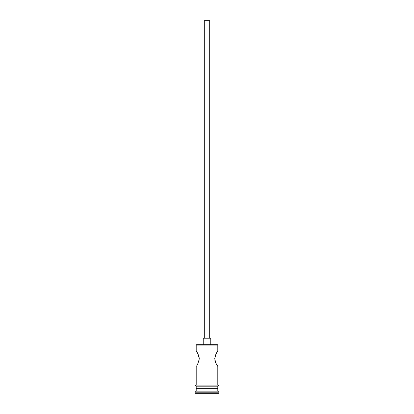 <?xml version="1.0" encoding="UTF-8"?>
<svg xmlns="http://www.w3.org/2000/svg" width="414" height="414" viewBox="0 0 414 414"><rect width="100%" height="100%" fill="white"/><g stroke="black" fill="none" stroke-linecap="round" stroke-linejoin="round"><path stroke-width="0.62" d="M196.2 345.131L196.634 344.702L217.366 344.702L217.8 345.131L196.2 345.131L196.2 351.181L198.213 354.534M204.299 338.222L204.299 20.7L209.701 20.7L209.701 338.222M203.222 344.702L203.222 338.222L210.778 338.222L210.778 344.702M216.377 353.411L217.8 351.181C216.905 351.631 215.875 354.146 214.711 358.736C215.875 363.332 216.9 365.852 217.8 366.302L216.362 364.046M215.792 362.959L215.264 361.712M215.254 361.676L214.861 360.268M215.254 355.792L215.787 354.534M198.746 355.792L199.134 357.184M199.139 357.225L199.139 360.258M198.202 362.974L197.628 364.066M196.847 388.332L196.2 388.979L196.2 391.142L195.118 392.218L195.118 393.3L218.882 393.3L218.882 392.218L195.118 392.218M217.153 388.332L217.8 388.979L196.2 388.979M217.8 388.979L217.8 391.142L196.2 391.142M217.8 391.142L218.882 392.218M196.2 385.092L196.2 366.302C197.1 365.847 198.13 363.326 199.289 358.731C198.12 354.141 197.09 351.621 196.2 351.181M217.8 366.302L217.8 385.092M217.8 345.131L217.8 351.181M196.2 386.174L196.2 388.332L217.8 388.332L217.8 386.174M196.091 385.092L217.909 385.092A0.538 0.538 0 0 1 218.447 385.631A0.538 0.538 0 0 1 217.909 386.174L196.091 386.174A0.538 0.538 0 0 1 195.553 385.631A0.538 0.538 0 0 1 196.091 385.092"/></g></svg>
